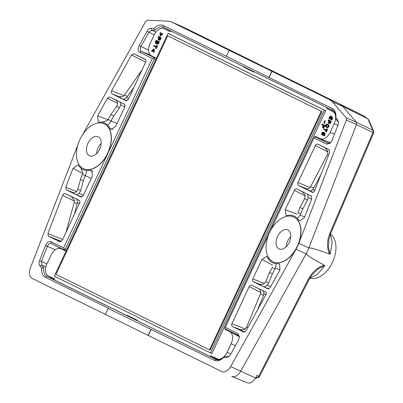 <?xml version="1.0" encoding="UTF-8"?>
<svg xmlns="http://www.w3.org/2000/svg" width="403" height="403" viewBox="0 0 403 403"><rect width="100%" height="100%" fill="white"/><g stroke="black" fill="none" stroke-linecap="round" stroke-linejoin="round"><path stroke-width="0.6" d="M218.753 359.894L210.361 356.595L136.471 320.37L216.013 359.446A11.601 7.269 -65.6 0 0 216.356 359.597A11.601 7.269 -65.6 0 0 223.539 357.526M156.223 58.621A1.174 0.735 -65.6 0 0 155.896 58.002L151.447 55.816A10.221 6.403 -65.6 0 1 150.032 43.741L154.057 35.142A10.221 6.403 -65.6 0 1 164.142 28.714L170.353 31.766L170.781 30.86L243.145 66.414M334.979 112.719L332.873 111.616A10.221 6.403 114.4 0 0 332.782 111.571L326.571 108.518L326.994 107.611L163.578 27.303A11.601 7.269 -65.6 0 0 154.974 30.285L151.755 30.124L148.783 32.326L140.944 46.547C139.891 48.834 140.007 50.456 141.287 51.408L156.218 58.531M271.37 70.394L255.552 63.059L271.37 70.394L364.317 116.155L367.405 118.568L342.61 106.296L356.358 122.19L356.479 124.507L308.854 247.921M262.731 66.586L262.897 66.228L252.207 61.417L244.072 57.397L250.006 59.896L249.84 60.254M273.299 261.93A24.684 15.465 -65.6 0 0 273.38 261.97A24.684 15.465 -65.6 0 0 297.57 246.102A24.684 15.465 -65.6 0 0 294.054 217.141A24.684 15.465 -65.6 0 0 293.787 217.016A24.684 15.465 -65.6 0 0 293.701 216.975M243.805 332.137L246.021 330.878L266.383 293.792L266.247 292.623L265.738 292.064L251.371 285.022L250.102 285.379L249.185 286.573L231.529 324.611L232.022 326.329L243.936 332.188M272.665 265.184L261.92 259.391L252.555 279.571L252.585 280.951L253.144 281.632L267.96 288.906L270.116 287.621L279.934 269.985L279.581 263.95L278.458 263.718A25.641 16.065 -65.6 0 1 276.544 263.738L276.206 263.738L275.587 267.854L272.413 273.839L268.62 283.037L267.063 285.218L264.182 286.996L268.831 288.87M261.92 259.391L266.66 256.449L267.552 257.391A25.641 16.065 -65.6 0 0 269.698 260.474L269.909 260.736A25.671 16.085 -65.6 0 0 271.264 261.885A25.671 16.085 -65.6 0 0 276.206 263.738M329.246 149.74L329.674 152.299L314.194 191.747L313.242 192.377L312.456 192.337L298.24 185.35L297.595 184.262L297.913 182.549L315.831 144.642L317.448 143.957L329.266 149.75M296.92 214.144L285.178 209.736L294.694 189.627L295.575 188.866L296.467 188.745L311.388 196.06L311.806 198.614L304.522 217.494L299.817 221.03L298.825 220.234A25.641 16.065 114.4 0 0 297.641 218.698L297.434 218.426L300.255 215.182L302.834 208.9L307.489 200.054L308.174 197.46L307.635 194.226L311.67 196.281M285.178 209.736L286.009 215.404L287.183 215.489A25.641 16.065 114.4 0 1 290.87 215.267L291.203 215.278A25.671 16.085 114.4 0 1 292.326 215.479A25.671 16.085 114.4 0 1 297.434 218.426M332.551 101.999L342.61 106.296L339.497 103.868L329.437 99.566L332.551 101.999L346.212 117.792L346.333 120.109L356.479 124.507L372.916 132.516A2.373 1.531 -64 0 0 372.795 130.199A2.373 2.206 -23.1 0 1 373.616 131.151L369.027 120.406L367.405 118.568A2.373 1.778 139.1 0 1 367.838 118.9L368.735 119.938M329.437 99.566L272.01 71.351L269.113 77.542L226.325 56.249L229.116 50.289L271.839 71.281L269.048 77.24M253.905 71.699L253.734 72.066L253.144 71.306L332.682 110.387L332.304 108.588L269.113 77.542M332.304 108.588A13.082 8.196 114.4 0 1 335.961 116.749A13.082 8.196 114.4 0 1 335.885 117.802L337.744 119.948L338.48 123.283M270.524 230.612L313.942 137.927L326.637 144.158L330.238 143.125L332.077 140.32L338.001 125.157L338.525 122.734L337.744 119.953M268.645 234.627L225.232 327.307L237.921 333.543L239.397 336.873L238.405 340.293L230.561 354.514L229.181 356.323L226.436 357.567L223.64 357.426A13.082 8.196 -65.6 0 1 223.217 357.839A13.082 8.196 -65.6 0 1 214.376 360.332L108.185 308.441L105.395 314.4L148.123 335.392L150.913 329.432M221.857 371.616L148.289 335.472L151.185 329.286M221.831 371.606C224.975 372.639 227.927 370.962 230.692 366.559L255.522 378.024L256.978 375.4L258.781 376.16A2.373 1.531 112.8 0 1 256.943 377.515A2.373 2.227 76.7 0 0 258.071 377.561L255.431 378.18M346.333 120.109L298.804 243.306A24.795 15.536 -65.6 0 1 296.014 249.266L230.692 366.559M298.804 243.306L308.864 247.926A25.041 15.692 114.4 0 1 306.109 253.804L240.646 371.354L238.873 373.858L236.37 375.934L233.775 376.77L231.76 376.387M308.869 247.89C310.915 247.714 317.776 249.764 329.453 254.051L330.158 254.117L332.289 242.329L330.374 234.269M330.551 233.579L329.966 233.055C326.934 240.551 326.762 247.553 329.453 254.051M126.592 315.433L54.148 279.843L54.571 278.931L48.36 275.884A10.221 6.403 114.4 0 1 46.944 263.804L50.974 255.21A10.221 6.403 114.4 0 1 61.055 248.777L65.508 250.963A1.174 0.735 -65.6 0 0 66.183 250.842L51.317 243.472L50.939 241.674C48.813 241.075 47 242.354 45.494 245.513L39.575 260.676C38.789 262.872 38.874 264.61 39.832 265.884L41.685 268.03A13.082 8.196 114.4 0 0 45.272 277.244L108.462 308.29L108.185 308.441M126.451 315.443L127.408 315.388L137.443 320.32L136.471 320.37L46.909 276.362A11.601 7.269 114.4 0 1 43.801 267.622L41.66 265.149L41.479 261.401L47.403 246.238C48.481 243.966 49.791 243.044 51.317 243.472L65.86 250.998M223.64 357.426L224.617 356.464L227.836 356.625L229.564 355.93M289.289 242.304A10.443 6.544 114.4 0 1 279.098 248.923A10.443 6.544 114.4 0 1 277.455 236.712A10.443 6.544 114.4 0 1 287.732 229.906A10.443 6.544 114.4 0 1 287.843 229.962A10.443 6.544 114.4 0 1 289.289 242.304M293.883 217.066A24.684 15.465 -65.6 0 0 293.616 216.94A24.684 15.465 -65.6 0 0 269.33 233.025A24.684 15.465 -65.6 0 0 273.214 261.895A24.684 15.465 -65.6 0 0 297.399 246.021A24.684 15.465 -65.6 0 0 293.883 217.066M296.014 249.266L306.109 253.804C307.202 255.416 313.237 259.22 324.219 265.214L324.732 265.693L317.156 274.665L309.927 278.04M231.79 376.397L247.16 382.759C250.122 383.767 252.908 382.19 255.522 378.024M309.867 278.146A24.417 15.299 -65.6 0 0 332.54 262.177A24.417 15.299 -65.6 0 0 330.43 234.123M309.177 279.198L308.371 279.153C312.179 272.05 317.463 267.401 324.219 265.214M286.18 246.747A10.443 6.544 114.4 0 1 290.754 236.667M272.302 267.461L269.557 272.438L265.708 281.606L263.738 284.155L259.139 284.483M269.557 272.438L272.413 273.839M257.054 311.066L263.507 295.434L263.91 293.616L263.371 290.941L266.035 292.291M257.92 288.261L257.885 288.241C259.839 289.193 260.842 290.674 260.892 292.689L246.696 326.904L244.722 329.458L240.128 329.78M239.367 337.346L238.334 335.356L225.579 329.09L239.024 336.062L225.579 329.09M226.436 357.567L227.836 356.625M238.354 335.367L237.921 333.543M225.232 327.307L224.909 328.289L225.569 329.085M313.942 137.927L314.511 137.01L315.504 137.005L330.49 142.853L315.504 137.005M324.732 265.693L318.491 268.655L312.96 273.854C310.859 276.478 309.615 278.302 309.227 279.319L259.638 376.326A2.373 0.312 -152.9 0 1 258.781 376.16L308.371 279.153M137.443 320.32L137.272 320.682M326.994 107.611L333.744 111.102M82.746 134.436L145.639 21.505L147.483 20.15L168.061 21.178L171.406 21.938L181.879 26.427L258.469 64.087M171.406 21.938L229.116 50.289M297.908 212.799L299.978 207.5L304.582 198.624L305.278 195.48L302.29 191.601M299.978 207.5L302.834 208.9M321.559 173.335L313.771 188.13L312.627 189.617L310.174 191.032L313.388 192.327M304.864 188.408L304.683 188.337C306.663 189.229 308.451 189.042 310.038 187.773L327.322 154.787L328.017 151.644L325.03 147.765M330.591 142.778L328.385 143.327L315.549 137.025M332.853 110.472L332.682 110.387A11.601 7.269 114.4 0 1 332.767 110.432A11.601 7.269 114.4 0 1 335.936 117.202M335.885 117.802L335.79 119.127L337.931 121.6M170.716 30.996L163.578 27.303L163.195 25.5L226.325 56.249M328.49 143.362L326.637 144.158M330.158 254.117L328.405 247.407L328.878 239.775L330.667 233.554L373.616 133.015A2.373 2.373 0 0 0 373.616 131.151M253.734 72.066L243.699 67.135L243.12 66.379M339.548 103.893L364.297 116.14L367.838 118.9M104.105 123.827A24.684 15.465 114.4 0 1 104.191 123.862A24.684 15.465 114.4 0 1 104.458 123.988A24.684 15.465 114.4 0 1 107.974 152.949A24.684 15.465 114.4 0 1 83.789 168.817A24.684 15.465 114.4 0 1 83.703 168.776M48.33 236.093L47.897 233.533L62.672 195.233L63.785 193.722L65.115 193.495L79.341 200.487L79.99 202.049L62.309 240.319L60.032 241.845L48.33 236.093L60.188 240.873M73.049 168.338L77.991 164.903L78.746 165.598A25.641 16.065 114.4 0 0 79.93 167.139L80.142 167.406A25.671 16.085 114.4 0 0 81.673 168.731A25.671 16.085 114.4 0 0 86.368 170.56L86.7 170.565A25.641 16.065 114.4 0 0 90.388 170.343L91.798 170.54L92.393 176.096L83.29 195.536L81.013 197.057L66.198 189.778L65.765 187.219L73.049 168.338L82.756 173.532M133.771 53.695L131.549 54.954L111.626 90.73L111.178 92.564L111.833 93.768L126.114 100.78L128.386 99.259L146.042 61.226L145.967 60.102L145.423 59.422L133.771 53.695L144.047 58.924M97.637 115.847L98.216 121.988L99.118 122.114A25.641 16.065 -65.6 0 1 101.032 122.099L101.365 122.094A25.671 16.085 -65.6 0 1 102.735 122.326A25.671 16.085 -65.6 0 1 107.661 125.096L107.878 125.358A25.641 16.065 -65.6 0 1 110.019 128.441L111.157 129.494L115.651 126.441L124.759 107.007L125.046 105.087L124.431 104.201L109.676 96.957L107.46 98.211L97.637 115.847L108.014 119.787M77.88 144.833L30.316 268.111C28.689 273.093 29.268 276.508 32.044 278.362L105.395 314.4M150.248 54.929L141.287 51.408L139.65 52.289L152.339 58.526L63.629 247.905L50.939 241.674M139.65 52.289C137.866 50.969 137.705 48.718 139.171 45.539L147.014 31.318C148.193 29.318 149.568 28.301 151.135 28.265L153.936 28.406A13.082 8.196 -65.6 0 1 163.195 25.5M87.945 143.377A10.443 6.544 -65.6 0 0 89.506 155.775A10.443 6.544 -65.6 0 0 99.737 149.06A10.443 6.544 -65.6 0 0 98.251 136.808A10.443 6.544 -65.6 0 0 98.136 136.753A10.443 6.544 -65.6 0 0 87.945 143.377M104.291 123.912A24.684 15.465 114.4 0 1 107.808 152.873A24.684 15.465 114.4 0 1 83.617 168.741A24.684 15.465 114.4 0 1 79.734 139.871A24.684 15.465 114.4 0 1 104.019 123.786A24.684 15.465 114.4 0 1 104.291 123.912M101.163 143.518A10.443 6.544 -65.6 0 0 96.584 153.598M71.391 192.261L71.21 192.186C73.195 193.077 74.978 192.891 76.565 191.626L77.794 189.279L80.464 179.531L82.842 173.159L80.968 168.187M86.368 170.56C86.62 171.31 86.297 172.998 85.391 175.627L83.32 180.932L80.706 190.71L79.079 193.43L76.625 194.845L81.95 196.991M83.32 180.932L80.464 179.531M90.388 170.343L92.755 171.618M65.931 232.591L74.197 202.422L74.409 200.513L71.422 196.629M79.507 203.606L77.381 202.528L74.253 214.824M77.381 202.528L76.842 199.294L79.628 200.709M55.297 249.779L45.494 245.513M63.629 247.905L64.485 249.472L65.447 248.827L154.208 59.342L154.011 57.659M43.801 267.622L41.685 268.03M39.832 265.884L41.66 265.149L45.882 266.821M46.924 263.849L39.575 260.676M64.485 249.472L64.042 249.724M152.339 58.526L154.087 58.188M102.145 122.205L107.515 120.487L110.885 114.593L116.669 106.296L117.676 103.863C117.626 101.848 116.623 100.367 114.669 99.415L114.739 99.455M107.661 125.096C108.437 124.734 109.551 123.358 110.996 120.971L113.742 115.993L119.575 107.727L120.618 104.755L120.079 102.075L124.744 104.448M113.742 115.993L110.885 114.593M114.699 99.435L120.079 102.075M110.019 128.441L112.729 129.459M142.355 69.442L124.462 95.118L123.127 96.513L118.527 96.836M128.738 98.503L126.527 97.612L133.972 87.335M126.527 97.612L123.645 99.385L126.995 100.735M148.581 50.073L139.171 45.539M154.974 30.285L153.936 28.406M151.135 28.265L151.755 30.124L155.83 32.225M154.213 34.829L147.014 31.318M210.361 356.595L210.789 355.688L217 358.741A10.221 6.403 -65.6 0 0 217.318 358.877A10.221 6.403 -65.6 0 0 227.085 352.308L231.11 343.714A10.221 6.403 -65.6 0 0 229.786 331.684A10.221 6.403 -65.6 0 0 229.695 331.634L225.247 329.447A1.174 0.735 -65.6 0 1 225.237 329.442A1.174 0.735 -65.6 0 1 224.965 328.39M326.863 124.678L326.087 126.33L327.584 127.061M329.74 121.207L329.1 122.577L329.337 123.031M159.694 37.736L159.049 39.106L159.286 39.559M157.981 41.791L157.553 43.6M156.812 41.217L156.379 43.025M325.584 126.099L327.574 127.081L328.349 125.424L326.354 124.446L325.584 126.099L326.087 126.33M330.213 121.439L329.246 120.96L328.636 122.703L329.427 122.996L330.213 121.439M160.167 37.968L159.195 37.489L158.586 39.232L159.376 39.524L160.167 37.968M157.241 43.464L158.298 41.967L157.477 41.564L157.044 43.373L157.633 43.64M156.067 42.884L157.125 41.388L156.304 40.985L155.87 42.794L156.455 43.061M323.005 125.298L321.71 124.658L321.962 124.119L324.46 125.348L323.166 127.978L323.871 125.721L323.337 125.459C322.355 127.267 322.244 127.212 323.005 125.298C322.244 127.212 322.355 127.267 323.337 125.459M323.508 128.225L322.929 127.857L323.871 125.721M323.73 123.439L324.924 120.663L323.73 123.439M322.365 134.385C323.045 133.453 323.07 133.69 322.445 135.096L321.493 134.33L322.133 132.577L323.025 132.003L323.962 132.466L324.546 134.305L323.886 135.725L323.644 135.599L324.113 134.275L323.705 133.015L322.612 132.572L321.952 133.851L322.365 134.385L322.768 133.65L323.418 133.856M327.065 129.066L327.568 129.292L326.284 132.033L325.78 131.806L325.956 130.542L323.795 129.479L323.75 129.126L324.047 128.935L326.213 129.998L326.606 128.844L327.065 129.066L325.78 131.806L325.382 131.61M326.596 123.902L327.841 124.512C328.999 125.434 328.783 126.446 327.191 127.555L326.103 127.026C324.939 126.31 325.1 125.273 326.596 123.902M328.908 120.799L328.057 120.381L328.314 119.832L330.813 121.061L329.906 122.991L329.014 123.56L328.138 122.829L328.908 120.799M329.866 118.366C330.546 117.429 330.576 117.666 329.951 119.071L328.999 118.311L329.639 116.558L330.531 115.983L331.462 116.442L332.052 118.286L331.387 119.701L331.15 119.575L331.619 118.25L331.211 116.996L330.112 116.553L329.458 117.827L329.866 118.366L330.274 117.631L330.923 117.837M160.873 32.804L160.369 32.572L160.283 35.126C161.14 34.043 161.779 33.6 162.192 33.792L160.051 35.786L160.097 32.759C160.495 32.981 160.555 33.771 160.283 35.126L161.946 33.489L162.661 33.671M158.858 37.328L158.006 36.91L158.263 36.361L160.762 37.59L159.86 39.519L158.963 40.088L158.087 39.358L158.858 37.328M156.445 43.307L155.76 43.428C155.125 42.733 155.281 41.68 156.223 40.27L158.893 41.585L157.553 43.917L156.777 43.927L156.445 43.307M157.014 45.594L157.518 45.821L156.233 48.562L155.729 48.335L155.906 47.07L153.745 46.007L153.699 45.655L153.996 45.463L156.163 46.526L156.56 45.373L157.014 45.594L155.729 48.335L155.331 48.138M153.402 52.143L153.508 49.584C152.651 50.667 152.012 51.116 151.588 50.924L153.734 48.924L153.684 51.957C153.286 51.73 153.226 50.939 153.508 49.584L151.634 51.277L152.344 51.458L153.442 50.38M323.846 125.691C322.863 127.494 322.748 127.439 323.508 125.524M324.46 125.348L324.964 125.58L323.674 128.204L324.375 125.953M321.962 124.119L324.964 125.58M325.433 120.89L324.178 123.64M322.868 134.617C323.549 133.68 323.574 133.917 322.949 135.322L322.445 135.096M323.765 132.355L324.788 133.121L325.045 134.229L324.526 135.786L324.163 135.892M323.211 132.768L322.415 134.28M323.423 132.199L323.901 132.416M324.486 129.151L326.218 129.983M327.11 129.071L327.568 129.292M327.256 124.21L328.002 124.572M328.344 124.744C329.503 125.66 329.286 126.678 327.694 127.786M330.813 121.061L331.316 121.288L330.415 123.222L329.992 123.721L329.14 123.6M328.314 119.832L331.316 121.288M330.374 118.598C331.054 117.661 331.08 117.893 330.455 119.298L329.951 119.071M331.276 116.336L332.294 117.097L332.551 118.21L332.032 119.762L331.669 119.872M330.712 116.749L329.921 118.255M330.923 116.18L331.392 116.391M334.47 134.189L330.168 132.244L334.198 123.65A10.221 6.403 114.4 0 0 332.873 111.616M330.168 132.244A10.221 6.403 114.4 0 1 320.405 138.813A10.221 6.403 114.4 0 1 320.088 138.672L315.635 136.486A1.174 0.735 -65.6 0 0 315.599 136.471A1.174 0.735 -65.6 0 0 314.612 136.99M160.888 32.799L160.852 34.567M160.787 35.353C161.643 34.275 162.283 33.832 162.701 34.018L160.56 36.013L160.056 35.786M160.762 37.59L161.271 37.817L160.364 39.751L159.946 40.25L159.089 40.129M158.263 36.361L161.271 37.817M158.893 41.585L159.397 41.811L158.621 43.474L158.057 44.144L157.341 44.184M156.223 40.27L159.397 41.811M156.948 43.534L155.76 43.428M154.435 45.68L156.173 46.511M157.059 45.599L157.518 45.821M153.734 48.924L154.238 49.156L154.193 52.183C153.79 51.957 153.729 51.166 154.011 49.816M211.736 353.879L325.785 110.402M211.64 353.869L211.802 353.527L210.522 352.942L324.279 110.1L168.061 33.348L54.304 276.191L210.522 352.942M55.569 276.811L55.423 277.118L55.488 276.77M325.72 110.336L325.559 110.679L169.341 33.928L169.421 33.545L169.26 33.892M55.972 274.393L167.719 35.847L321.262 111.288L209.52 349.834L55.972 274.393M209.52 349.834L210.195 350.136L321.937 111.591L321.262 111.288M167.719 35.847L321.937 111.591M325.559 110.679L324.279 110.1M169.341 33.928L168.061 33.348M216.713 359.723L216.013 359.446L214.376 360.332M329.966 233.055L372.916 132.516L373.616 133.015M368.241 119.535L372.795 130.199L356.358 122.19L346.212 117.792M54.4 279.309L46.909 276.362L45.272 277.244M279.919 270.01L275.587 267.854M267.063 285.218L270.645 286.664M272.262 267.542A30.366 19.027 -65.6 0 0 275.123 268.922M265.708 281.606L268.62 283.037M264.454 283.521L252.812 278.826M261.225 284.891L253.144 281.632M264.182 286.996L258.766 284.337M266.121 294.744L263.91 293.616M263.507 295.434L260.524 293.968M246.696 326.904L247.905 327.498M263.371 290.941L257.955 288.276M245.241 329.019L231.836 323.614M232.163 326.415L241.291 330.097M258.746 288.755L251.522 285.082M260.912 292.538L249.185 286.573M239.755 329.634L244.787 332.107M308.174 197.46L311.584 199.193M304.703 217.021L300.255 215.182M297.938 212.719A30.366 19.027 114.4 0 1 300.784 214.144M304.582 198.624L307.489 200.054M303.137 192.115L296.623 188.806M305.283 195.893L294.286 190.297M307.635 194.226L302.225 191.566M314.919 190.543L312.627 189.617M327.322 154.787L328.495 155.367M313.771 188.13L310.789 186.665M310.174 191.032L305.071 188.488M317.604 144.017L325.533 148.052M328.022 152.002L315.262 145.513M310.245 187.521L297.913 182.549M306.97 188.871L298.24 185.35M324.964 147.73L329.563 149.992M256.021 377.127L256.943 377.515L255.633 377.823M181.879 26.427L171.854 22.145M79.079 193.43L83.451 195.193M85.391 175.627L91.249 178.534M85.36 175.713A30.366 19.027 114.4 0 1 82.514 174.287M80.706 190.71L77.794 189.279M76.625 194.845L71.598 192.337M76.6 191.586L65.765 187.219M73.492 192.72L66.198 189.778M74.197 202.422L77.18 203.888M62.692 239.498L47.897 233.533M76.842 199.294L71.356 196.599M72.202 197.102L65.115 193.495M74.404 201.198L62.672 195.233M60.954 241.785L58.017 240.344M65.447 248.827L66.797 249.528M154.208 59.342L155.623 59.901M110.996 120.971L117.041 123.479M120.618 104.755L124.809 106.886M111.042 120.89A30.366 19.027 -65.6 0 0 108.175 119.51M119.575 107.727L116.669 106.296M115.53 99.929L109.676 96.957M117.706 103.425L107.46 98.211M124.462 95.118L127.444 96.584M145.755 62.178L131.549 54.954M123.645 99.385L118.155 96.69M120.437 97.239L111.833 93.768M123.988 95.718L111.626 90.73M145.73 59.669L143.226 58.44M261.769 65.714L261.618 66.037M324.445 134.652L324.949 134.884M331.951 118.633L332.455 118.865M337.931 125.338L334.198 123.65M235.438 345.668L231.11 343.714M230.838 354.01L227.085 352.308M160.051 35.786L160.56 36.013M239.392 336.873L239.382 337.145M258.071 377.561A2.373 2.373 0 0 0 259.638 376.326M329.18 122.965L328.672 122.734M329.311 123.016L328.808 122.789M159.13 39.494L158.626 39.262M159.266 39.544L158.757 39.318M322.909 127.262L322.4 127.031M322.254 124.925L321.75 124.693M322.465 124.351L321.957 124.119M323.669 123.419L324.173 123.65M324.934 120.648L325.438 120.88M324.264 135.937L323.755 135.71M323.952 133.121L323.448 132.889M322.707 134.542L322.204 134.315M322.808 134.587L322.304 134.36M322.536 135.146L322.032 134.914M323.564 132.249L323.06 132.018M323.997 132.466L323.488 132.234M324.541 129.831L324.037 129.605M324.657 129.212L324.153 128.98M325.871 131.852L325.367 131.62M326.762 123.958L327.266 124.184M327.432 124.315L327.936 124.547M327.841 124.502L328.349 124.729M327.176 127.58L327.679 127.811M326.103 127.036L326.606 127.267M329.075 123.61L328.571 123.383M328.818 120.059L328.309 119.827M331.77 119.918L331.261 119.686M331.452 117.097L330.949 116.87M330.319 118.573L329.815 118.341M330.047 119.122L329.543 118.895M331.065 116.23L330.561 115.999M331.493 116.442L330.989 116.215M330.596 142.768L320.405 138.813M239.256 336.636L229.786 331.684M159.024 40.139L158.52 39.912M158.767 36.587L158.258 36.356M157.336 44.194L156.832 43.962M156.278 43.665L155.775 43.433M154.49 46.36L153.986 46.133M154.606 45.741L154.102 45.509M155.82 48.38L155.316 48.148M153.916 52.37L153.412 52.138M154.233 49.151L153.729 48.924M219.559 359.748L217.318 358.877"/></g></svg>
